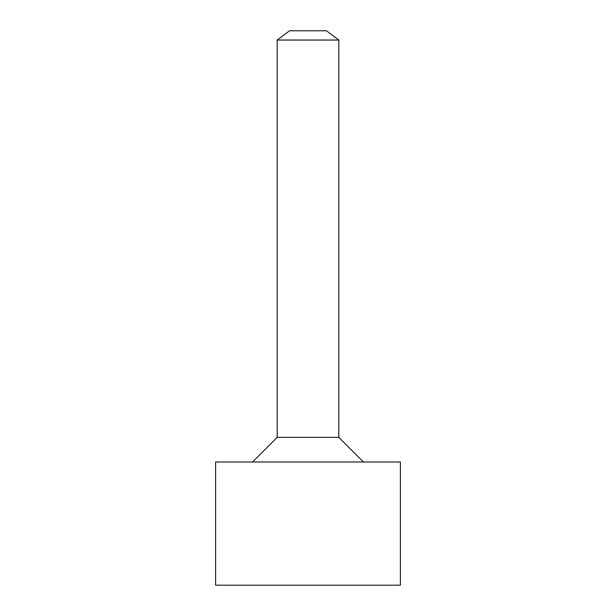 <?xml version="1.0" encoding="UTF-8"?>
<svg xmlns="http://www.w3.org/2000/svg" width="616" height="616" viewBox="0 0 616 616"><rect width="100%" height="100%" fill="white"/><g stroke="black" fill="none" stroke-linecap="round" stroke-linejoin="round"><path stroke-width="0.92" d="M338.8 40.04L277.2 40.04L289.52 30.8L326.48 30.8L338.8 40.04L338.8 437.36L277.2 437.36L252.56 462M215.6 462L400.4 462L400.4 585.2L215.6 585.2L215.6 462M338.8 437.36L363.44 462M277.2 40.04L277.2 437.36"/></g></svg>
